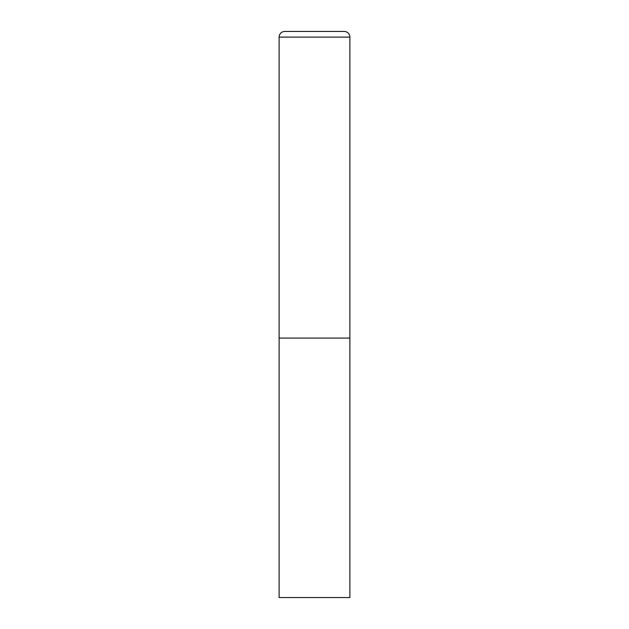<?xml version="1.0" encoding="UTF-8"?>
<svg xmlns="http://www.w3.org/2000/svg" width="629" height="629" viewBox="0 0 629 629"><rect width="100%" height="100%" fill="white"/><g stroke="black" fill="none" stroke-linecap="round" stroke-linejoin="round"><path stroke-width="0.47" stroke-dasharray="3.15 2.36" d="M344.22 31.45L284.78 31.45M349.881 338.087L279.119 338.087L349.881 338.087M279.119 597.55L349.881 597.55M349.881 37.111L279.119 37.111"/><path stroke-width="0.94" d="M279.119 37.111L279.119 597.55L349.881 597.55L349.881 338.087L279.119 338.087L349.881 338.087L349.881 37.111A5.661 5.661 0 0 0 344.22 31.45L284.78 31.45A5.661 5.661 0 0 0 279.119 37.111L349.881 37.111"/></g></svg>
